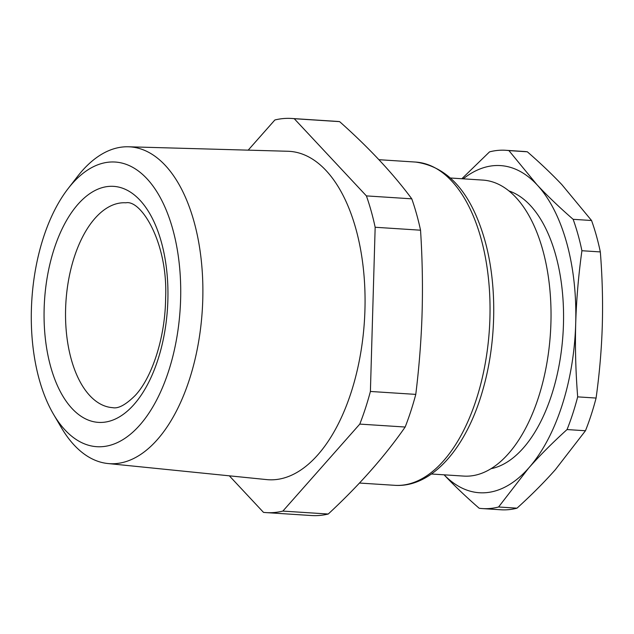<?xml version="1.0" encoding="UTF-8"?>
<svg xmlns="http://www.w3.org/2000/svg" width="634" height="634" viewBox="0 0 634 634"><rect width="100%" height="100%" fill="white"/><g stroke="black" fill="none" stroke-linecap="round" stroke-linejoin="round"><path stroke-width="0.95" d="M229.334 475.825L263.49 512.367A197.483 102.89 -86.3 0 0 266.145 512.605L311.516 515.537A197.483 102.89 -86.3 0 0 328.238 514.023C359.129 485.367 384.767 456.369 405.166 427.031A197.483 102.89 -86.3 0 0 415.777 394.388C419.011 368.116 421.079 342.249 421.975 316.778C422.91 288.549 422.434 259.686 420.54 230.197A197.483 102.89 -86.3 0 0 416.562 214.054A197.483 102.89 -86.3 0 0 411.783 198.83C392.977 173.439 368.925 147.706 339.618 121.633A197.483 102.89 -86.3 0 0 336.971 121.395L291.6 118.463A197.483 102.89 -86.3 0 0 274.871 119.977L248.195 150.147M411.783 198.83L366.404 195.898L294.247 118.701A197.483 102.89 -86.3 0 0 291.6 118.463M339.618 121.633L294.247 118.701M328.238 514.023L282.867 511.091L359.787 424.098A197.483 102.89 -86.3 0 0 370.399 391.463L375.162 227.265A197.483 102.89 -86.3 0 0 371.191 211.122A197.483 102.89 -86.3 0 0 366.404 195.898M405.166 427.031L359.787 424.098M415.777 394.388L370.399 391.463M420.54 230.197L375.162 227.265M266.145 512.605A197.483 102.89 -86.3 0 0 282.867 511.091M107.938 463.533L266.645 479.597A164.539 85.725 -86.3 0 0 276.139 479.55A164.539 85.725 -86.3 0 0 355.793 228.541A164.539 85.725 -86.3 0 0 287.852 151.264L128.393 146.779A158.738 82.705 93.7 0 1 202.698 301.824A158.738 82.705 93.7 0 1 117.1 463.486A158.738 82.705 93.7 0 1 107.938 463.533A158.738 82.705 93.7 0 1 61.252 427.474L53.462 414.184A142.618 74.305 -86.3 0 0 103.643 446.534A142.618 74.305 -86.3 0 0 180.69 296.11A142.618 74.305 -86.3 0 0 108.374 162.201A142.618 74.305 -86.3 0 0 68.028 188.71A142.618 74.305 -86.3 0 0 53.462 414.184M68.028 188.71L77.459 176.529A158.738 82.705 93.7 0 1 122.362 147.033A158.738 82.705 93.7 0 1 128.393 146.779M463.224 178.828A163.913 85.4 93.7 0 1 535.231 182.917A163.913 85.4 93.7 0 1 536.943 184.692C547.451 195.922 559.521 207.461 573.144 219.316A179.525 93.539 93.7 0 1 577.978 234.517A179.525 93.539 93.7 0 1 581.917 250.731C578.493 275.394 576.417 299.66 575.704 323.53C575.038 347.4 575.696 371.849 577.677 396.868A179.525 93.539 93.7 0 1 567.05 429.559C552.705 442.54 539.93 455.363 528.724 468.011L498.586 506.986A179.525 93.539 93.7 0 1 482.482 508.587A179.525 93.539 93.7 0 1 479.185 508.262C466.283 497.032 454.784 486.104 444.688 475.46L444.085 474.818M461.853 178.74L489.519 151.883A179.525 93.539 93.7 0 1 505.623 150.282A179.525 93.539 93.7 0 1 508.92 150.607L536.943 184.692A163.913 85.4 93.7 0 1 575.704 323.53A163.913 85.4 93.7 0 1 528.724 468.011A163.913 85.4 93.7 0 1 444.688 475.413A163.913 85.4 93.7 0 1 444.101 474.818M482.482 508.587L500.892 509.776A179.525 93.539 -86.3 0 0 516.995 508.175C531.34 495.186 544.115 482.371 555.321 469.723L585.459 430.748A179.525 93.539 -86.3 0 0 596.087 398.057C599.518 373.394 601.587 349.12 602.3 325.25C602.974 301.38 602.316 276.939 600.327 251.92A179.525 93.539 -86.3 0 0 596.388 235.705A179.525 93.539 -86.3 0 0 591.554 220.505L561.827 184.597C551.731 173.954 540.231 163.017 527.329 151.795A179.525 93.539 -86.3 0 0 524.033 151.471L505.623 150.282M573.144 219.316L591.554 220.505M508.92 150.607L527.329 151.795M577.677 396.868L596.087 398.057M581.917 250.731L600.327 251.92M498.586 506.986L516.995 508.175M567.05 429.559L585.459 430.748M491.009 468.7A140.502 73.203 -86.3 0 0 560.408 357.639A140.502 73.203 -86.3 0 0 531.672 206.922A140.502 73.203 -86.3 0 0 508.951 190.937M431.437 474.002L463.779 476.094A148.308 77.269 -86.3 0 0 536.895 402.083A148.308 77.269 -86.3 0 0 542.672 249.685A148.308 77.269 -86.3 0 0 517.368 199.06A148.308 77.269 -86.3 0 0 482.894 180.096L450.56 178.011M378.91 159.697L415.627 162.066A161.963 84.385 93.7 0 1 480.905 238.059A161.963 84.385 93.7 0 1 474.604 404.5A161.963 84.385 93.7 0 1 394.752 485.319L359.462 483.045M65.556 311.175A102.645 53.478 93.7 0 1 125.92 202.801C141.176 199.536 168.129 242.941 165.617 298.123C165.26 338.707 151.399 378.482 135.09 395.592C125.69 404.849 118.217 408.867 112.686 407.662A102.645 53.478 93.7 0 1 65.556 311.175M167.931 297.52A118.257 61.609 -86.3 0 0 107.97 186.491A118.257 61.609 -86.3 0 0 44.087 311.215A118.257 61.609 -86.3 0 0 104.047 422.244A118.257 61.609 -86.3 0 0 167.931 297.52M415.627 162.066C448.095 166.591 471.149 192.593 484.78 240.088C497.421 284.563 496.612 342.542 482.791 390.045C466.616 447.541 432.158 487.934 394.752 485.319"/></g></svg>
